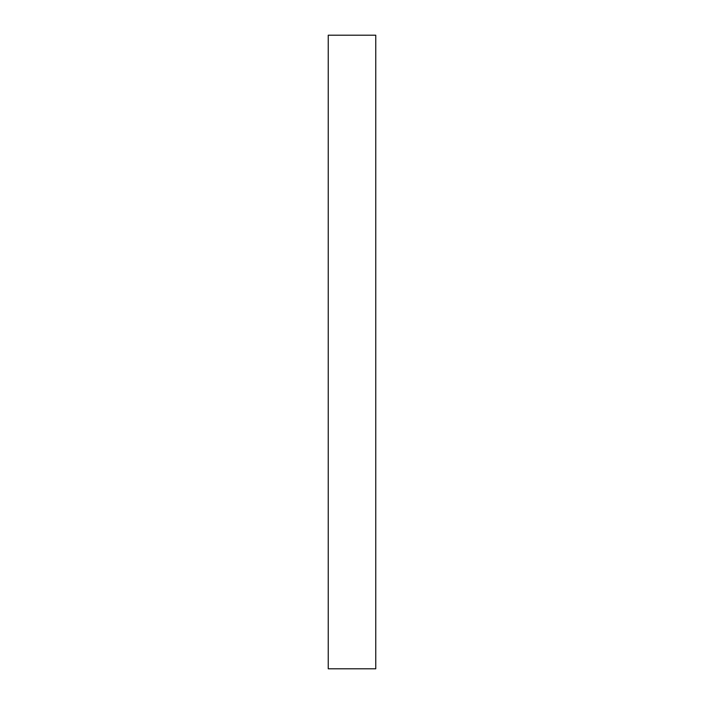 <?xml version="1.0" encoding="UTF-8"?>
<svg xmlns="http://www.w3.org/2000/svg" width="704" height="704" viewBox="0 0 704 704"><rect width="100%" height="100%" fill="white"/><g stroke="black" fill="none" stroke-linecap="round" stroke-linejoin="round"><path stroke-width="0.53" stroke-dasharray="3.52 2.64" d="M375.76 35.2L375.76 668.8L375.76 35.2L328.24 35.2L328.24 668.8L375.76 668.8L328.24 668.8L328.24 35.2L375.76 35.2"/><path stroke-width="1.06" d="M328.24 668.8L328.24 35.2L375.76 35.2L375.76 668.8L328.24 668.8L375.76 668.8L375.76 35.2L328.24 35.2L328.24 668.8"/></g></svg>
